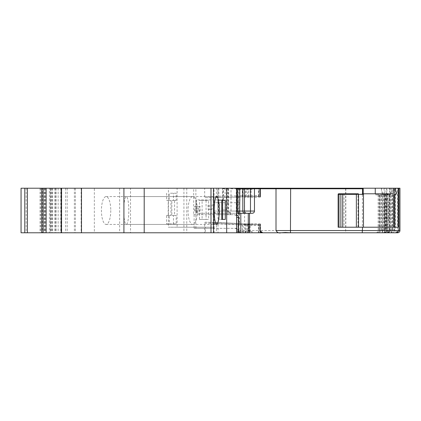 <?xml version="1.0" encoding="UTF-8"?>
<svg xmlns="http://www.w3.org/2000/svg" width="421" height="421" viewBox="0 0 421 421"><rect width="100%" height="100%" fill="white"/><g stroke="black" fill="none" stroke-linecap="round" stroke-linejoin="round"><path stroke-width="0.32" stroke-dasharray="2.1 1.58" d="M252.068 188.213L238.139 188.213L252.068 188.213L252.068 189.603L238.139 189.603L252.068 189.603L250.674 188.213L239.781 188.213M239.549 232.787L250.674 232.787L239.549 232.787M257.994 196.57L259.015 195.465L237.991 195.854L237.991 188.213L216.447 188.213L216.447 196.318L237.991 195.854L238.049 196.97L260.51 196.533L260.51 188.771L259.868 188.771L259.862 196.57L260.378 197.128L260.42 188.213A0.558 0.558 90 0 0 259.868 188.771L345.63 188.771L345.652 232.787L262.215 232.787C261.099 232.65 260.488 231.908 260.378 230.555L259.862 230.555C259.941 231.818 260.636 232.56 261.951 232.771M259.089 196.57L255.747 196.57M260.515 196.57L260.504 188.771M258.357 196.57L260.125 196.533L260.125 188.213L237.991 188.213A0.558 0.547 -90 0 0 237.444 188.771L237.444 211.058L238.449 211.058C238.607 212.405 239.475 213.147 241.049 213.284M260.504 196.528L260.125 196.533M260.504 225.582L260.504 230.555C260.631 231.408 260.631 231.408 260.51 230.555L260.51 225.582L260.125 225.582A1.116 0.621 -87.8 0 0 259.557 224.472L258.405 224.43L259.557 224.472A1.116 0.721 92.9 0 1 259.562 224.472A1.116 0.721 92.9 0 1 260.225 225.582L260.225 232.787M390.378 188.213L390.378 230.555L391.43 230.555L392.014 232.787C393.414 232.65 394.182 231.908 394.324 230.555L394.324 188.213L385.02 188.213L385.02 230.555L260.378 230.555L260.378 223.872L259.862 224.425L260.515 224.43L244.596 224.43L244.596 230.555L243.112 230.555L243.112 224.43L244.596 224.43M257.778 224.43A1.116 1.063 94 0 1 258.473 225.477L250.074 225.082L250.058 224.43L258.362 224.43A1.116 0.721 92.9 0 1 258.904 225.519L258.473 225.477L258.473 232.787M258.362 224.43L259.562 224.472A1.116 1.116 0 0 1 260.515 225.109M258.405 224.43L255.847 224.43L259.868 224.43L259.868 230.555L259.862 224.425M225.84 188.213A0.558 0.547 90 0 1 226.335 188.771L228.503 188.771L229.156 188.213L193.702 188.213L193.702 214.678L194.102 214.678L194.102 228.329L214.078 228.329L214.284 222.414L255.242 224.351L245.627 223.972L245.49 225.082L259.015 225.53L258.11 224.43M216.447 188.213L204.68 188.213L204.68 196.575L205.064 197.681L214.078 197.591L214.078 222.393L205.064 222.209L204.68 223.314L204.68 232.787L216.447 232.787L216.447 223.825L237.991 224.751L237.991 232.787L260.62 232.787L260.61 231.187M216.447 232.787L237.991 232.787M42.247 232.787L41.647 232.787L42.247 232.787L42.247 188.213L43.074 188.213L21.05 188.213M177.094 227.219L214.084 227.219L168.432 227.219L177.094 227.219L177.094 188.213L226.687 188.213L218.025 188.213L218.025 232.787L205.422 232.787L205.422 227.219M238.16 231.392L252.068 231.392L238.16 231.392M50.399 188.213L81.142 188.213L50.352 188.213L56.177 188.213L50.399 188.213L50.399 232.787L67.176 232.787L41.784 232.787L81.142 232.787L50.399 232.787M56.177 188.213L56.177 232.787M50.352 188.213L50.352 232.787M61.487 188.213L61.487 232.787M259.015 195.465L259.015 188.213M251.027 196.57L251.027 188.213L260.125 188.213M227.693 188.213L227.693 214.678L229.156 214.678L229.156 212.463L230.334 212.463L231.008 211.058L231.008 188.771L230.487 188.234L229.156 188.213M236.676 188.213L230.334 188.213M176.189 193.228L169.337 193.228L169.337 200.475L170.952 200.475L170.952 215.515L169.337 215.515L169.337 223.872L176.189 223.872L176.189 215.515L174.578 215.515L174.578 200.475L176.189 200.475L176.189 193.228L169.337 193.228M218.025 188.213L168.432 188.213L168.432 227.219M168.432 188.213L177.094 188.213M54.877 188.213L54.877 232.787M205.064 197.681L216.499 197.433L216.447 196.318L204.68 196.575M399.95 188.213L394.477 188.213L393.972 188.771L393.972 190.229L394.177 188.771L394.656 188.213L395.95 188.213M396.929 232.75L396.545 232.787L398.682 230.555L395.608 230.555L396.435 232.787L394.656 230.555L395.608 230.555L395.608 188.213M396.545 232.787L397.482 230.555L397.482 188.213M384.973 194.897L393.388 194.897L378.147 194.897L389.957 194.897L384.973 194.897L384.973 230.555L390.378 230.555L391.898 232.787L383.647 232.787A2.231 1.837 90 0 0 385.483 230.555L384.973 230.555C384.852 231.897 384.11 232.639 382.747 232.787M394.324 188.213L394.324 230.555C393.951 232.092 393.177 232.839 392.014 232.787L393.303 230.555L385.02 230.555L383.489 232.787L345.652 232.787M194.102 228.329L235.765 228.329L195.881 228.329L214.026 228.329L214.026 211.058C214.168 212.405 214.931 213.147 216.326 213.284L238.823 213.284L238.644 211.058L238.644 230.555C238.786 231.908 239.586 232.65 241.044 232.787L245.585 232.787L246.227 230.555L244.596 230.555L245.585 232.787L262.22 232.787C260.794 232.65 260.01 231.908 259.868 230.555L260.467 230.555L260.467 224.43M240.033 196.57A0.558 0.558 90 0 0 239.475 197.128L239.475 188.771L240.075 188.213L245.033 188.213A0.558 0.437 -90 0 0 244.596 188.771L244.596 196.57M260.61 188.461L245.033 188.213M261.073 188.213L260.42 188.213A0.558 0.558 0 0 0 259.862 188.771L259.862 196.57M237.954 188.213L239.102 188.213L238.449 188.771L237.397 188.771L238.449 188.771L238.449 211.058L237.444 211.058A2.231 2.194 90 0 0 239.633 213.284M229.156 214.678L230.334 214.678L230.334 212.463M230.334 214.678L234.386 214.678L236.255 215.715L236.655 217.468M357.976 193.781L344.046 193.781L357.976 193.781L357.976 227.214L344.046 227.214L357.976 227.214M226.287 188.213L237.991 188.213M226.735 209.942L222.767 209.942L226.735 209.942L226.735 188.771L226.335 188.213M228.503 188.771L228.503 211.058L229.156 212.463M227.693 214.678L217.831 214.678L217.831 188.213M239.775 196.57L239.228 197.044L238.139 197.012L245.68 196.817L244.548 197.128L244.617 223.888M245.68 196.817L255.268 196.612M250.058 224.43L243.112 224.43M205.064 222.209L238.07 223.64L237.991 224.751L245.49 225.082L245.49 232.787M216.526 222.714L216.447 223.825M255.242 224.351L255.847 224.43M262.688 232.787A2.231 2.221 -90 0 1 260.467 230.555L260.504 230.555C260.631 231.408 260.631 231.408 260.51 230.555L248.774 230.555L248.774 224.43M260.125 232.787L260.125 225.582L259.015 225.54L259.015 232.787M204.68 232.787L21.05 232.787M204.68 188.213L130.531 188.213L130.531 232.787M130.531 188.213L119.632 188.213L119.632 232.787M119.632 188.213L94.346 188.213L94.346 232.787M94.346 188.213L49.399 188.213L49.399 232.787M49.399 188.213L42.247 188.213M45.284 188.213L45.284 232.787M51.672 188.213L51.672 232.787M61.74 188.213L61.724 232.787L61.74 188.213M61.471 188.213L61.471 232.787M52.672 188.213L52.672 232.787M65.629 188.213L65.629 232.787M67.176 188.213L67.176 232.787M60.792 188.213L60.792 232.787M214.084 227.219L214.084 232.787L226.687 232.787L218.025 232.787M214.084 232.787L205.422 232.787M245.659 232.787L238.139 232.787L245.659 232.787M202.106 200.475L208.684 200.475L208.684 219.415L202.106 219.415L202.106 200.475L199.48 200.475L208.684 200.475M197.381 210.5A13.93 4.668 90 0 1 192.713 224.43A13.93 4.668 90 0 1 188.045 210.5A13.93 4.668 90 0 1 192.713 196.57A13.93 4.668 90 0 1 197.381 210.5M194.102 214.678L234.386 214.678M193.702 214.678L217.831 214.678M193.702 188.213L251.027 188.213M239.228 197.044L213.373 197.623L213.373 188.213M214.078 197.591L213.373 197.623M214.078 223.514L250.074 225.093L250.074 232.787M384.341 218.178A13.651 1.089 -90 0 0 385.326 225.819A13.651 1.089 -90 0 0 386.304 218.178L386.304 206.164A13.651 1.089 -90 0 0 385.326 198.517A13.651 1.089 -90 0 0 384.341 206.164L384.341 218.178L386.567 218.178A13.651 1.089 -90 0 0 387.546 225.819A13.651 1.089 -90 0 0 388.525 218.178L388.525 206.164A13.651 1.089 -90 0 0 387.546 198.517A13.651 1.089 -90 0 0 386.567 206.164L386.567 230.555A2.231 2.221 90 0 1 384.341 232.787L383.489 232.787M380.568 227.214L345.63 227.214L380.568 227.214L380.568 194.897L379.337 194.897L380.652 194.897L380.568 194.618L381.305 194.886L382.368 193.402L381.547 191.181L381.373 188.771L381.942 188.213L385.02 188.213M390.141 188.213L389.536 188.771L389.536 190.229L390.378 192.829M393.203 194.897L393.203 194.618L393.903 194.897L394.656 194.518L394.84 193.402L393.972 190.229M388.688 194.897L388.688 194.618L389.462 194.897L390.378 194.518M384.726 194.897L384.726 230.555L385.583 232.787L387.525 232.787A2.231 2.221 -90 0 0 389.746 230.555L383.478 230.555L384.368 232.787L386.925 232.787L386.746 194.897M377.037 194.897L377.037 193.781L382.531 193.781L382.531 194.897L375.748 194.897L387.746 194.897L382.531 194.897L382.531 230.555L383.389 232.787L385.583 232.787M378.147 194.897L378.147 230.555C378 231.908 377.2 232.65 375.748 232.787L383.389 232.787M379.079 194.897L379.079 230.555C378.958 231.908 378.274 232.65 377.037 232.787L375.748 232.787M381.642 194.897L381.642 230.555L382.531 232.787L377.037 232.787M383.478 194.897L383.478 230.555L389.957 230.555L385.483 230.555L385.483 194.897M387.415 194.897L387.415 230.555L389.978 230.555L389.746 194.897M384.147 194.897L384.147 230.555L384.678 232.787L377.127 232.787C378.579 232.65 379.379 231.908 379.526 230.555L382.084 230.555L382.615 232.787M382.084 194.897L382.084 230.555L387.415 230.555L387.236 232.787M379.526 194.897L379.526 230.555L380.463 230.555C380.337 231.908 379.658 232.65 378.421 232.787L387.873 232.787L386.657 230.555L384.847 230.555L386.062 232.787M380.463 194.897L380.463 230.555L384.847 230.555L384.847 194.897M386.657 194.897L386.657 230.555L388.046 230.555L388.225 232.787L390.33 232.787C391.698 232.639 392.44 231.897 392.561 230.555L388.046 230.555L388.046 194.897M384.063 227.214L384.063 188.213M389.336 194.897L389.336 230.555A2.231 2.016 90 0 1 387.32 232.787L386.825 232.787C388.194 232.639 388.936 231.897 389.057 230.555L394.656 230.555L394.656 194.518M389.957 194.897L389.957 230.555C389.835 231.897 389.093 232.639 387.73 232.787C389.115 232.639 389.857 231.897 389.978 230.555L389.967 230.555A2.231 2.221 -90 0 1 387.746 232.787L383.647 232.787M392.014 232.787L384.341 232.787M279.081 188.771L247.459 188.771M345.63 188.771L345.673 188.213L260.42 188.213M240.075 188.213L275.208 188.213L224.146 188.213L223.356 188.771L222.493 188.771L226.335 188.771L226.335 209.942M345.652 188.566L342.32 188.213L264.514 188.213L345.778 188.213L345.809 188.603L345.652 188.213L389.846 188.213L389.536 188.771M398.134 227.214L362.381 227.214L362.413 188.213L290.301 188.213L358.892 188.213L362.381 188.603M362.381 227.214L338.121 227.214M223.051 188.213L222.493 188.771L222.493 199.912L222.767 199.912L218.42 199.912L218.42 211.058A2.231 0.405 90 0 0 218.825 213.284L198.117 213.284C196.807 213.131 196.07 212.389 195.907 211.058L195.907 211.058C196.012 212.395 196.754 213.142 198.117 213.284L218.825 213.284M240.433 188.213L239.923 188.771L239.923 202.696L214.026 202.696L214.026 188.213L241.312 188.213L241.312 188.771L241.312 188.213M212.084 209.384L208.048 209.384L212.084 209.384L212.084 204.927L213.721 204.927L213.721 209.384M362.002 193.781A0.558 0.558 -90 0 1 362.56 194.339L362.56 193.781M272.924 188.213L259.757 188.213M362.228 188.566L362.413 188.213M243.327 188.213L240.849 188.213M224.467 188.213L223.535 188.213A0.558 0.516 -90 0 0 223.019 188.771L223.019 199.912L223.356 199.912L195.891 199.912L196.433 199.912L196.433 211.058C196.97 212.794 198.212 213.536 200.159 213.284M194.581 210.921L200.101 210.921L194.581 210.921L194.581 206.464L196.27 206.464L196.27 210.921M222.493 199.912L223.019 199.912M222.767 199.912L222.767 209.942M218.836 214.678L218.836 213.284M218.42 199.912L196.433 199.912M218.836 188.213L218.836 199.912M238.207 197.012L238.16 223.551M242.37 188.213L242.328 188.771L239.475 188.771L241.312 188.771M241.27 188.213L245.927 188.213M345.809 227.214L345.809 188.603M379.337 227.214L379.337 194.897M380.652 194.897L380.568 194.618M382.368 193.402L381.437 194.907L380.652 194.618M382.557 193.402L381.515 190.229L381.515 188.771L382.052 188.213M388.504 194.897L388.504 194.618L389.257 194.897L390.341 193.402L389.504 191.181L389.33 188.771M394.177 190.229L395.108 193.402L394.103 194.897L393.203 194.618M394.74 194.618L395.419 194.907L396.387 193.402M195.891 211.058L195.891 199.912L195.907 211.058L196.433 211.058M223.356 199.912L223.356 188.771M249.516 213.284L252.274 213.284M240.812 213.284L248.285 213.284M394.824 194.897L393.593 194.897M393.388 194.897L393.388 194.618M238.823 213.284L239.091 213.284L239.091 230.555A2.231 2.221 90 0 0 241.312 232.787L238.507 232.787M241.044 232.787L241.312 232.787M239.091 213.284L216.326 213.284M239.475 202.696L239.475 223.872A0.558 0.558 90 0 0 240.033 224.43M239.696 224.43L239.117 223.872L239.475 223.872M214.078 222.393L239.054 223.498L239.117 223.872M244.38 232.787L237.46 232.787L244.38 232.787M235.681 214.678A2.784 2.742 90 0 1 236.676 214.873M235.681 228.329A2.784 2.742 90 0 1 238.423 231.118M213.721 204.927L212.084 204.927M209.69 204.927L209.69 209.384M208.048 204.927L208.048 209.384M200.101 210.921L200.101 206.464L198.412 206.464L198.412 210.921M196.27 206.464L200.101 206.464M194.581 206.464L198.412 206.464M237.46 232.787L237.46 231.118A2.784 2.779 90 0 0 234.681 228.329M237.46 231.118L238.239 231.118L238.239 232.787M238.239 231.118A2.784 2.779 90 0 0 235.46 228.329M235.765 228.329A2.784 2.742 90 0 1 238.423 230.424M239.923 202.696L214.026 202.696M384.341 206.164L386.567 206.164L386.567 188.213M386.304 206.164L388.525 206.164M386.304 218.178L388.525 218.178M390.141 194.897L390.141 193.781L386.825 193.781L391.84 193.781L391.84 188.213L394.656 188.213L394.656 192.829M390.141 193.781L387.873 193.781L387.873 194.897M386.062 194.897L386.062 193.781L387.873 193.781M378.421 194.897L378.421 193.781L386.062 193.781M377.127 194.897L377.127 193.781L378.421 193.781M382.615 194.897L382.615 193.781L377.127 193.781M384.678 194.897L384.678 193.781L382.615 193.781M387.236 194.897L387.236 193.781L384.678 193.781M387.236 193.781L382.747 193.781L386.946 193.781L386.946 188.213L389.846 188.213M387.525 194.897L387.746 193.781L377.037 193.781M387.525 193.781L384.368 193.781L384.368 194.897M382.531 193.781L384.368 193.781M375.748 194.897L375.748 193.781M383.389 194.897L383.389 193.781M385.583 194.897L385.583 193.781M362.928 193.781L393.193 193.781M224.146 188.213L195.881 188.213L195.881 228.329M362.228 188.213L358.892 188.213M342.32 188.213L345.652 188.213M391.84 193.781L386.946 193.781M391.84 188.213L386.946 188.213M214.026 188.213L195.881 188.213M110.77 210.5A13.93 4.668 90 0 1 106.097 224.43A13.93 4.668 90 0 1 101.429 210.5A13.93 4.668 90 0 1 106.097 196.57A13.93 4.668 90 0 1 110.77 210.5M123.758 210.5A13.93 2.515 90 0 0 126.279 224.43A13.93 2.515 90 0 0 128.794 210.5A13.93 2.515 90 0 0 126.279 196.57A13.93 2.515 90 0 0 123.758 210.5M206.064 200.475L206.064 219.415L199.48 219.415L199.48 200.475M199.48 219.415L202.106 219.415M206.064 219.415L208.684 219.415M222.572 200.475L225.309 200.475M222.572 219.415L225.309 219.415M219.02 200.475L221.762 200.475L219.02 200.475L219.02 219.415L221.762 219.415L219.02 219.415M166.6 193.228L166.6 200.475L168.211 200.475L168.211 215.515L166.6 215.515L166.6 223.872L173.447 223.872L173.447 215.515L171.836 215.515L171.836 200.475L173.447 200.475L173.447 193.228M173.447 200.475L176.189 200.475M166.6 200.475L169.337 200.475M168.211 200.475L170.952 200.475M168.211 215.515L170.952 215.515M166.6 215.515L169.337 215.515M166.6 223.872L169.337 223.872M173.447 223.872L176.189 223.872M173.447 215.515L176.189 215.515M171.836 215.515L174.578 215.515M171.836 200.475L174.578 200.475M260.467 196.57L260.467 188.771A0.558 0.558 90 0 1 261.02 188.213M248.774 196.57L248.774 188.771L260.51 188.771M246.227 196.57L246.227 188.771L248.774 188.771L248.906 188.213M247.374 188.213A0.558 0.379 -90 0 1 247.753 188.771L247.753 196.57M245.848 188.213A0.558 0.379 -90 0 1 246.227 188.771L243.112 188.771L243.112 196.57M246.227 224.43L246.227 230.555L248.774 230.555A2.231 0.521 90 0 0 249.295 232.787M258.904 232.787L258.904 225.519L260.51 225.582M50.652 188.213L50.652 232.787M245.601 196.802L245.49 188.213M260.225 196.539L260.225 188.213M258.904 196.57L258.904 188.213M258.473 196.57L258.473 188.213M228.145 188.213L228.145 214.678M216.499 197.433L238.049 196.97M393.303 188.213L393.303 230.555L391.43 230.555L391.43 188.213M398.682 188.213L398.682 230.555L399.934 230.555A2.231 2.221 -90 0 1 397.708 232.787M399.934 188.213L399.95 230.555M247.753 224.43L247.753 230.555A2.231 1.521 90 0 1 246.232 232.787M243.543 188.213A0.558 0.437 -90 0 0 243.112 188.771L242.328 188.771L242.328 196.57M236.676 211.058L231.008 211.058M231.008 188.771L236.676 188.771M230.487 214.678L230.487 212.331M362.56 194.339L363.434 194.339A0.558 0.558 90 0 0 362.876 193.781M363.434 227.214L363.47 194.339M225.388 188.213A0.558 0.342 90 0 0 225.082 188.771L225.082 209.942M260.378 197.128L244.548 197.128M242.328 224.43L242.328 230.555L243.112 230.555A2.231 1.742 90 0 0 244.854 232.787M245.627 223.972L238.07 223.64M260.378 223.872L244.548 223.872M204.68 223.314L216.447 223.83M186.777 188.213L186.777 232.787M183.93 188.213L183.93 232.787M46.257 188.213L46.257 232.787M40.037 188.213L40.037 232.787M26.176 188.213L26.176 232.787M43.384 188.213L43.384 232.787M44.831 188.213L44.831 232.787M51.925 188.213L51.925 232.787M74.375 188.213L74.375 232.787M75.375 188.213L75.375 232.787M58.145 188.213L58.145 232.787M55.393 188.213L55.393 232.787M44.337 188.213L44.337 232.787M236.255 188.213L236.255 215.715M389.22 194.897L389.22 230.555A2.231 1.837 90 0 1 387.383 232.787M386.11 194.897L385.936 232.787M392.156 194.897L392.156 230.555L392.561 230.555L392.561 194.897M389.057 194.897L389.057 230.555L392.156 230.555A2.231 2.016 90 0 1 390.141 232.787M216.489 213.284A2.231 2.194 90 0 1 214.3 211.058L238.644 211.058M219.509 213.284L219.33 202.696M242.507 232.787L242.328 230.555L239.091 230.555M228.503 211.058L218.42 211.058M214.3 202.696L214.3 211.058L214.026 211.058M238.16 197.128L239.475 197.128M394.84 193.402L395.108 193.402M390.341 193.402L390.609 193.402M387.32 194.897L387.32 193.781M388.225 194.897L388.225 193.781M387.746 194.897L387.73 193.781M386.925 194.897L386.925 193.781M385.936 194.897L385.936 193.781M387.383 194.897L387.383 193.781M383.647 194.897L383.647 193.781M238.139 188.213L238.139 189.603L239.533 188.213M252.068 232.787L252.068 231.392L250.674 232.787M238.139 232.787L238.139 231.392L239.533 232.787M260.515 224.43L260.515 225.14M344.046 193.781L344.046 227.214M40.753 188.213L40.753 232.787M43.074 188.213L43.074 232.787M81.142 188.213L81.142 232.787M238.139 197.012L238.139 223.556M385.326 198.517L387.546 198.517M385.326 225.819L387.546 225.819M386.825 194.897L386.825 193.781M390.33 194.897L390.33 193.781M382.747 194.897L382.747 193.781M106.097 224.43L192.713 224.43M106.097 196.57L192.713 196.57M126.279 224.43L216.699 224.43M126.279 196.57L216.699 196.57"/><path stroke-width="0.63" d="M237.991 188.213L250.674 188.213M358.208 193.781L338.679 193.781L358.208 193.781A0.558 0.332 -90 0 1 358.539 194.339L356.371 194.339L356.471 193.781M123.916 188.213L123.916 232.787L61.203 232.787L61.203 188.213L226.687 188.213L226.687 232.787L260.62 232.787M381.942 188.213L394.324 188.213M363.47 227.214L358.539 227.214L358.539 194.339L363.47 194.339L363.47 227.214L398.134 227.214L398.134 188.213L398.955 188.213L398.955 230.555L397.182 232.787L397.719 232.787L386.825 232.787M398.955 188.213L399.95 188.213L399.95 230.555C399.829 231.897 399.087 232.639 397.719 232.787M236.676 188.771L242.806 188.771L242.806 211.058C242.933 212.405 243.627 213.147 244.89 213.284L236.676 213.284L240.812 213.284L240.812 232.787L238.507 232.787L238.423 217.468L236.655 217.468L236.655 232.787M358.539 227.214L338.121 227.214L338.121 194.339A0.558 0.558 -90 0 1 338.679 193.781M245.911 188.213L245.033 188.213A0.558 0.558 -90 0 0 244.475 188.771L244.475 211.058L239.681 211.058L239.781 188.213L243.327 188.213L242.806 188.771L247.459 188.771L247.764 188.213L362.513 188.213L362.56 193.781M245.033 188.213L247.764 188.213M226.335 188.213L237.954 188.213L237.397 188.771L237.397 211.058L236.676 211.058M223.535 188.213L224.456 188.213M247.459 188.771L279.081 188.771L279.47 188.213M61.203 188.213L21.05 188.213L21.05 232.787L61.203 232.787M123.916 232.787L226.687 232.787L226.687 188.213L236.618 188.213L236.618 232.787M225.309 200.475L221.762 200.475L221.762 219.415L225.309 219.415L225.309 200.475M214.178 210.5A13.93 2.515 90 0 0 216.699 224.43A13.93 2.515 90 0 0 219.215 210.5A13.93 2.515 90 0 0 216.699 196.57A13.93 2.515 90 0 0 214.178 210.5M236.618 188.213L236.655 217.468M398.134 188.213L394.477 188.213M362.56 227.214L362.228 232.787L397.182 232.787M276.008 188.771L276.008 230.555C277.234 232.608 278.949 233.355 281.149 232.787L285.327 232.503L290.458 232.787L362.228 232.787M387.32 232.787L390.33 232.787M388.225 232.787L387.873 232.787M378.421 232.787L377.127 232.787M384.678 232.787L387.746 232.787M387.525 232.787L386.925 232.787M384.368 232.787L382.531 232.787M396.172 188.213L395.624 188.771L395.95 188.213L393.193 188.213L393.193 193.781L362.928 193.781L362.928 188.213L362.518 188.213M395.624 190.229L396.577 193.402L395.64 191.181L395.624 188.771M396.577 193.402L395.551 194.891L394.824 194.618L394.824 194.897L393.593 194.897L393.593 227.214M239.623 213.284L239.633 213.284C238.26 213.142 237.518 212.395 237.397 211.058L239.681 211.058A2.231 0.405 -90 0 0 240.081 213.284M254.473 188.771L254.473 211.058C254.342 212.405 253.61 213.147 252.274 213.284L244.89 213.284M259.757 188.213L272.924 188.213M240.812 188.213L239.102 188.213M395.487 190.229L395.487 188.771M394.74 194.897L394.824 194.618M248.285 232.787L248.285 213.284L249.516 213.284L249.516 232.787L240.812 232.787M279.081 188.771L290.637 188.771L290.458 232.787L281.938 232.787M281.149 232.787L249.516 232.787M236.676 214.873A2.784 2.742 90 0 1 238.423 217.468M238.423 230.424A2.784 2.742 90 0 1 238.507 231.118M285.327 232.787L285.327 232.503M362.928 188.213L363.202 188.213L363.202 193.781M363.202 188.213L393.193 188.213M221.762 219.415L222.572 219.415L222.572 200.475L221.762 200.475M356.371 227.214L356.371 194.339L342.72 194.339L342.82 193.781M342.72 227.214L342.72 194.339L340.873 194.339A0.558 0.468 -90 0 1 341.342 193.781M340.873 227.214L340.873 194.339L338.994 194.339A0.558 0.558 -90 0 1 339.552 193.781M81.49 232.787L81.49 188.213M276.008 230.555L399.95 230.555M338.121 194.339L338.994 194.339L338.994 227.214M21.066 188.213L21.066 232.787M24.786 188.213L24.786 232.787M27.407 188.213L27.407 232.787M41.784 188.213L41.784 232.787L41.774 188.213M43.121 188.213L43.121 232.787M46.121 188.213L46.121 232.787M144.203 188.213L144.203 232.787M210.995 188.213L210.995 232.787M213.51 188.213L213.51 232.787M250.474 188.771L250.474 211.058L244.475 211.058A2.231 2.221 -90 0 0 246.695 213.284M394.824 227.214L394.824 194.897M362.56 188.771L290.637 188.771L290.59 188.213M250.295 213.284L250.474 211.058L254.473 211.058M375.258 188.213L375.258 193.781M260.61 188.461L261.073 188.213M363.47 194.339L362.913 193.781M260.604 231.187L262.746 232.787"/></g></svg>
